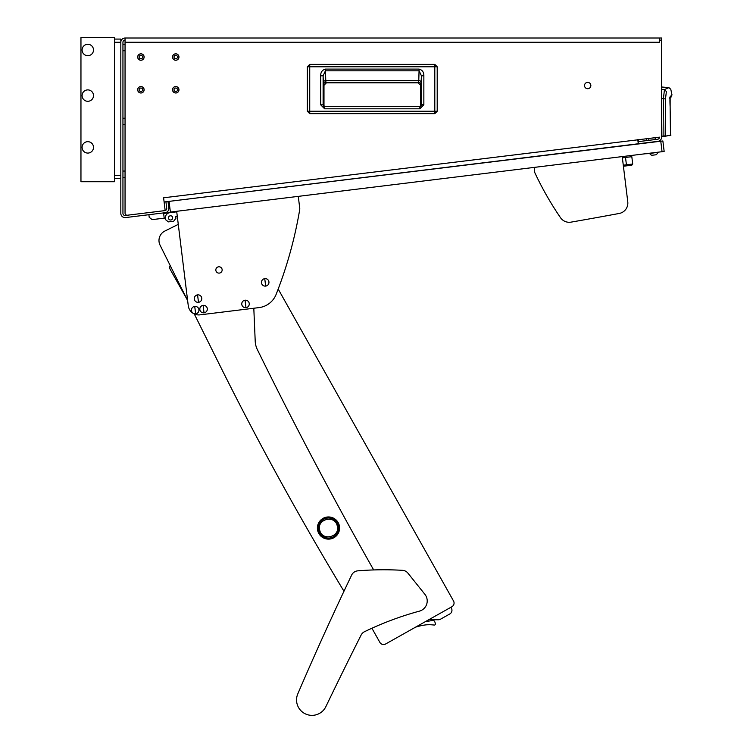 <?xml version="1.0" encoding="UTF-8"?>
<svg xmlns="http://www.w3.org/2000/svg" width="753" height="753" viewBox="0 0 753 753"><rect width="100%" height="100%" fill="white"/><g stroke="black" fill="none" stroke-linecap="round" stroke-linejoin="round"><path stroke-width="1.13" d="M175.76 91.518A1.741 1.741 0 0 0 177.501 89.776A1.741 1.741 0 0 0 175.76 88.026A1.741 1.741 0 0 0 174.018 89.776A1.741 1.741 0 0 0 175.76 91.518M175.76 86.548A3.219 3.219 0 0 0 172.531 89.776A3.219 3.219 0 0 0 175.76 92.996A3.219 3.219 0 0 0 178.979 89.776A3.219 3.219 0 0 0 175.76 86.548M140.905 91.518A1.741 1.741 0 0 0 142.646 89.776A1.741 1.741 0 0 0 140.905 88.026A1.741 1.741 0 0 0 139.154 89.776A1.741 1.741 0 0 0 140.905 91.518M140.905 86.548A3.219 3.219 0 0 0 137.677 89.776A3.219 3.219 0 0 0 140.905 92.996A3.219 3.219 0 0 0 144.124 89.776A3.219 3.219 0 0 0 140.905 86.548M140.905 58.772A1.741 1.741 0 0 0 142.646 57.03A1.741 1.741 0 0 0 140.905 55.289A1.741 1.741 0 0 0 139.154 57.03A1.741 1.741 0 0 0 140.905 58.772M140.905 53.811A3.219 3.219 0 0 0 137.677 57.03A3.219 3.219 0 0 0 140.905 60.249A3.219 3.219 0 0 0 144.124 57.03A3.219 3.219 0 0 0 140.905 53.811M175.76 58.772A1.741 1.741 0 0 0 177.501 57.03A1.741 1.741 0 0 0 175.76 55.289A1.741 1.741 0 0 0 174.018 57.03A1.741 1.741 0 0 0 175.76 58.772M175.76 53.811A3.219 3.219 0 0 0 172.531 57.03A3.219 3.219 0 0 0 175.76 60.249A3.219 3.219 0 0 0 178.979 57.03A3.219 3.219 0 0 0 175.76 53.811M125.054 177.492L122.946 177.492M125.054 171.053L122.946 171.053M125.054 124.678L122.946 124.678M125.054 118.24L122.946 118.24M125.054 50.743L122.946 50.743M125.054 44.305L122.946 44.305M655.044 137.451L655.298 139.54L655.044 137.451M648.653 138.232L648.907 140.331M587.688 88.713A3.172 3.172 0 0 0 590.86 85.55A3.172 3.172 0 0 0 587.688 82.378A3.172 3.172 0 0 0 584.516 85.55A3.172 3.172 0 0 0 587.688 88.713M140.905 92.939A3.172 3.172 0 0 0 144.068 89.776A3.172 3.172 0 0 0 140.905 86.604A3.172 3.172 0 0 0 137.733 89.776A3.172 3.172 0 0 0 140.905 92.939M175.76 92.939A3.172 3.172 0 0 0 178.922 89.776A3.172 3.172 0 0 0 175.76 86.604A3.172 3.172 0 0 0 172.588 89.776A3.172 3.172 0 0 0 175.76 92.939M140.905 60.202A3.172 3.172 0 0 0 144.068 57.03A3.172 3.172 0 0 0 140.905 53.858A3.172 3.172 0 0 0 137.733 57.03A3.172 3.172 0 0 0 140.905 60.202M175.76 60.202A3.172 3.172 0 0 0 178.922 57.03A3.172 3.172 0 0 0 175.76 53.858A3.172 3.172 0 0 0 172.588 57.03A3.172 3.172 0 0 0 175.76 60.202M659.515 42.243L125.054 42.243L125.054 213.118A2.108 2.108 0 0 0 127.426 215.217L165.171 210.586L163.599 197.794L659.515 137.159A2.108 2.108 0 0 1 657.651 139.249L638.13 141.649L638.384 143.748L657.915 141.348A4.226 4.226 0 0 0 661.623 137.159L661.623 40.125L659.515 40.125L659.515 42.243L125.054 42.243L125.054 38.017A4.226 4.226 0 0 0 120.828 42.243L114.494 42.243M168.013 201.503L165.942 201.973L166.714 208.261A2.108 2.108 0 0 1 165.161 210.558M164.879 210.614L125.318 215.471A2.108 2.108 0 0 1 122.946 213.381L122.946 42.243A2.108 2.108 0 0 1 125.054 40.125M168.041 201.719L168.813 208.007A4.226 4.226 0 0 1 165.133 212.713L125.572 217.57A4.226 4.226 0 0 1 120.828 213.381L120.828 39.071L114.494 39.071M659.515 40.125L659.515 38.017L661.623 38.017L661.623 40.125M659.515 38.017L125.054 38.017M637.763 139.569L638.28 143.767L164.116 201.983M434.801 113.656L309.737 113.656L307.337 111.246L307.337 66.782L309.737 64.382L434.801 64.382L437.201 66.782L437.201 111.246L434.801 113.656L309.737 113.656L309.737 111.246L307.337 111.246L307.337 66.782L434.801 66.782L434.801 111.246L309.737 111.246L309.737 64.382L434.801 64.382L434.801 66.782L437.201 66.782L437.201 111.246L434.801 111.246L434.801 113.656L437.201 111.246M323.988 85.258L323.988 106.248L323.988 85.258L326.416 82.83L323.988 85.258L323.545 84.807A2.428 2.428 135 0 1 325.964 82.378L418.122 82.83L326.416 82.83M420.55 85.258L420.55 106.239L420.55 85.258L418.122 82.83L420.55 85.258L420.993 84.807L421.426 75.808L421.426 104.789L419.863 106.389L324.647 106.389L324.647 108.818L320.684 104.818L323.112 104.818L323.112 75.808L325.428 70.82L419.11 70.82L421.426 75.808L423.854 75.808L423.854 104.789L421.426 104.789L419.863 106.389L420.645 106.389M423.854 104.789L419.863 108.818L419.863 106.389M320.684 104.818L320.684 75.808C320.618 72.222 322.199 69.982 325.428 69.107L419.11 69.107L418.772 80.618L325.767 80.618L325.964 82.378L418.564 82.378A2.428 2.428 -135 0 1 420.993 84.807M325.428 69.107L325.767 80.618A2.428 1.713 -2 0 0 323.338 82.341L323.545 84.807M320.684 75.808L323.112 75.808L323.338 82.341M324.647 106.389L323.112 104.818L324.647 106.389L323.734 106.389M421.426 104.789L421.172 105.862M323.357 106.022L323.112 104.818M418.122 82.83L418.772 80.618A2.428 1.713 2 0 1 421.191 82.341M646.601 138.486L646.865 140.576M638.375 139.493L638.629 141.592M661.623 89.296L664.475 89.551L668.899 87.63L661.623 86.99M661.623 98.539L663.393 98.709L664.475 89.551L666.386 91.546C672.241 88.515 672.241 88.515 666.386 91.546L665.473 98.944L663.393 98.709L663.101 136.077L661.623 136.284L665.153 135.869L665.473 98.944M661.623 136.83L663.167 136.604L661.623 136.83M664.711 136.387L670.979 135.051L663.167 136.604L663.101 136.077M664.268 135.964L664.071 136.481M669.925 135.163L669.737 135.681M670.057 97.41L670.142 96.732M670.123 97.429L670.386 96.055C669.897 96.685 669.812 100.281 670.132 106.851L670.499 135.578M670.132 106.926L670.151 97.278L669.408 98.163L671.008 97.184L670.104 97.57M659.129 141.197L654.451 141.771M643.815 143.089L638.384 143.748M659.157 141.413L657.585 141.602M660.776 141.216L662.866 140.962L664.155 151.438L662.056 151.701L660.776 141.216L169.067 201.38M662.056 151.701L170.376 212.073L169.096 201.588M176.146 211.358L176.211 211.885L169.914 212.657A5.28 5.28 0 0 0 165.321 218.539L165.453 219.594L165.255 218.022L152.153 219.631L149.207 217.325L148.887 214.709M645.076 153.781L649.735 153.584M641.161 143.418L650.263 142.298M623.277 165.189L626.421 164.803L625.517 157.462L631.814 156.69L632.708 164.032L631.795 165.208L623.409 166.234L627.767 201.785A10.561 10.561 0 0 1 619.22 213.457A4224.932 4224.932 0 0 1 571.047 222.135A10.561 10.561 0 0 1 560.514 217.702A316.872 316.872 0 0 1 534.799 172.644L534.159 167.401M625.517 157.462L622.373 157.848L622.223 156.586L627.767 201.785M626.552 165.848L626.421 164.803L632.708 164.032L631.795 165.208M163.627 213.428L176.211 211.885L163.627 213.428M163.561 212.911L164.21 218.144M172.663 217.645A2.108 2.108 0 0 0 170.3 215.8A2.108 2.108 0 0 0 168.465 218.154A2.108 2.108 0 0 0 170.818 219.998A2.108 2.108 0 0 0 172.663 217.645M165.453 219.594L168.39 221.89L173.632 221.25L175.929 218.304L175.741 216.732L177.313 216.544L178.273 224.375L164.841 231.058A10.561 10.561 0 0 0 160.088 245.224L170.169 265.489A4.226 4.226 0 0 0 170.253 269.48L186.763 298.847L187.629 300.598L188.25 305.652A10.561 10.561 0 0 0 200.025 314.848L259.06 307.601A21.122 21.122 0 0 0 276.135 294.376A422.489 422.489 0 0 0 299.826 208.939L298.282 196.364M176.786 216.6L175.741 216.732M176.211 211.885L169.914 212.657M219.867 365.403L194.265 313.935L219.867 365.403A3168.699 3168.699 0 0 0 343.961 591.246M253.808 308.241L255.211 341.194A21.122 21.122 0 0 0 257.357 349.599A4224.932 4224.932 0 0 0 373.667 569.936M178.273 224.375L164.841 231.058M160.088 245.224L187.629 300.598M379.86 642.375L371.916 628.237L379.86 642.375A4.226 4.226 0 0 0 385.611 643.994L415.571 627.155A63.374 63.374 0 0 1 423.647 625.197L423.647 625.197A32.219 32.219 0 0 1 432.071 624.849L434.255 625.046A1.054 1.054 0 0 0 435.375 623.738L435.187 622.976A10.561 10.561 0 0 0 434.801 621.79A2.108 2.108 0 0 0 432.467 620.472L425.229 621.724L429.568 619.286A4.226 4.226 0 0 0 431.328 619.691L438.321 619.775A4.226 4.226 0 0 0 440.439 619.23L449.795 613.968A4.226 4.226 0 0 0 451.414 608.217L450.896 607.295L451.904 606.73A4.226 4.226 0 0 0 453.522 600.979L278.196 289.058L453.522 600.979M385.611 643.994L451.904 606.73M170.253 269.48L186.763 298.847M427.535 624.764L429.474 624.726M429.163 624.717L427.365 624.774M222.135 269.565A3.172 3.172 0 0 0 218.605 266.807A3.172 3.172 0 0 0 215.847 270.336A3.172 3.172 0 0 0 219.377 273.094A3.172 3.172 0 0 0 222.135 269.565M176.673 211.301L188.25 305.652M419.421 611.135A10.561 10.561 0 0 0 424.899 594.343L407.891 573.099A7.398 7.398 0 0 0 402.554 570.332A316.872 316.872 0 0 0 357.731 570.849A7.398 7.398 0 0 0 351.67 575.028A3168.699 3168.699 0 0 0 297.802 693.861A15.418 15.418 0 0 0 305.021 713.703A15.418 15.418 0 0 0 325.87 706.625A4224.932 4224.932 0 0 1 361.129 635.033A7.398 7.398 0 0 1 364.508 631.711A316.872 316.872 0 0 1 419.421 611.135M325.87 706.625A4224.932 4224.932 0 0 1 361.129 635.033M194.726 306.396A3.756 3.756 0 0 0 191.46 310.575A3.756 3.756 0 0 0 195.648 313.841A3.756 3.756 0 0 0 198.914 309.662A3.756 3.756 0 0 0 194.726 306.396L195.648 313.841M198.914 309.662A3.756 3.756 0 0 0 194.726 306.396A3.756 3.756 0 0 0 191.46 310.575A3.756 3.756 0 0 0 195.648 313.85A3.756 3.756 0 0 0 198.914 309.662M331.094 538.819A11.088 11.088 0 0 0 339.274 525.434A11.088 11.088 0 0 0 325.889 517.264A11.088 11.088 0 0 0 317.71 530.649A11.088 11.088 0 0 0 331.094 538.819A11.088 11.088 0 0 0 339.274 525.434A11.088 11.088 0 0 0 325.889 517.264A11.088 11.088 0 0 0 317.71 530.649A11.088 11.088 0 0 0 331.094 538.819A11.088 11.088 0 0 0 339.274 525.434A11.088 11.088 0 0 0 325.889 517.264M330.849 537.793A10.034 10.034 0 0 0 338.248 525.688A10.034 10.034 0 0 0 326.134 518.29A10.034 10.034 0 0 0 318.735 530.394A10.034 10.034 0 0 0 330.849 537.793M337.25 525.923C340.516 537.087 321.936 541.595 319.733 530.159C316.458 518.996 335.047 514.478 337.25 525.923M264.745 278.638A3.756 3.756 0 0 0 261.479 282.827A3.756 3.756 0 0 0 265.668 286.093A3.756 3.756 0 0 0 268.934 281.914A3.756 3.756 0 0 0 264.745 278.638L265.668 286.093M268.934 281.914A3.756 3.756 0 0 0 264.745 278.638A3.756 3.756 0 0 0 261.479 282.827A3.756 3.756 0 0 0 265.668 286.093A3.756 3.756 0 0 0 268.934 281.914M245.054 300.212A3.756 3.756 0 0 0 241.788 304.4A3.756 3.756 0 0 0 245.967 307.666A3.756 3.756 0 0 0 249.234 303.487A3.756 3.756 0 0 0 245.054 300.212L245.967 307.666M249.234 303.487A3.756 3.756 0 0 0 245.054 300.212A3.756 3.756 0 0 0 241.779 304.4A3.756 3.756 0 0 0 245.967 307.666A3.756 3.756 0 0 0 249.234 303.487M197.568 294.875A3.756 3.756 0 0 0 194.302 299.054A3.756 3.756 0 0 0 198.491 302.32A3.756 3.756 0 0 0 201.757 298.141A3.756 3.756 0 0 0 197.568 294.875L198.491 302.32M201.757 298.141A3.756 3.756 0 0 0 197.568 294.865A3.756 3.756 0 0 0 194.302 299.054A3.756 3.756 0 0 0 198.491 302.32A3.756 3.756 0 0 0 201.757 298.141M203.122 305.37A3.756 3.756 0 0 0 199.846 309.549A3.756 3.756 0 0 0 204.035 312.815A3.756 3.756 0 0 0 207.301 308.636A3.756 3.756 0 0 0 203.122 305.37L204.035 312.815M207.301 308.636A3.756 3.756 0 0 0 203.112 305.36A3.756 3.756 0 0 0 199.846 309.549A3.756 3.756 0 0 0 204.035 312.815A3.756 3.756 0 0 0 207.301 308.636M655.129 154.892L651.882 155.287A4.226 4.226 0 0 1 649.735 153.612L657.651 152.238M649.688 153.217L649.735 153.612A4.226 4.226 0 0 0 651.882 155.287L655.628 154.826M656.032 154.779A4.226 4.226 0 0 0 657.708 152.643M652.277 155.24L652.747 155.184M93.504 95.603A5.704 5.704 0 0 1 87.8 101.297A5.704 5.704 0 0 1 82.096 95.603A5.704 5.704 0 0 1 87.8 89.899A5.704 5.704 0 0 1 93.504 95.603M93.504 147.381A5.704 5.704 0 0 1 87.8 153.075A5.704 5.704 0 0 1 82.096 147.381A5.704 5.704 0 0 1 87.8 141.677A5.704 5.704 0 0 1 93.504 147.381M93.504 49.99A5.704 5.704 0 0 1 87.8 55.694A5.704 5.704 0 0 1 82.096 49.99A5.704 5.704 0 0 1 87.8 44.286A5.704 5.704 0 0 1 93.504 49.99M80.957 181.718L80.957 37.65L114.494 37.65L114.494 181.718L80.957 181.718M120.828 178.499L114.494 178.499M114.494 178.706L115.021 178.706M419.863 108.818L324.647 108.818M419.11 69.107C422.339 69.982 423.92 72.222 423.854 75.808M670.386 96.055C672.533 94.596 672.533 94.596 670.386 96.055M670.528 135.578L670.132 106.851M114.494 175.327L120.828 175.327M307.337 111.246L309.737 113.656M437.201 66.782L434.801 64.382M309.737 64.382L307.337 66.782M670.377 97.57L671.996 94.953L670.772 89.259L668.899 87.63M669.972 101.608L669.972 102.229M670.029 104.159L670.048 104.667M670.085 105.524L670.132 106.55"/></g></svg>
